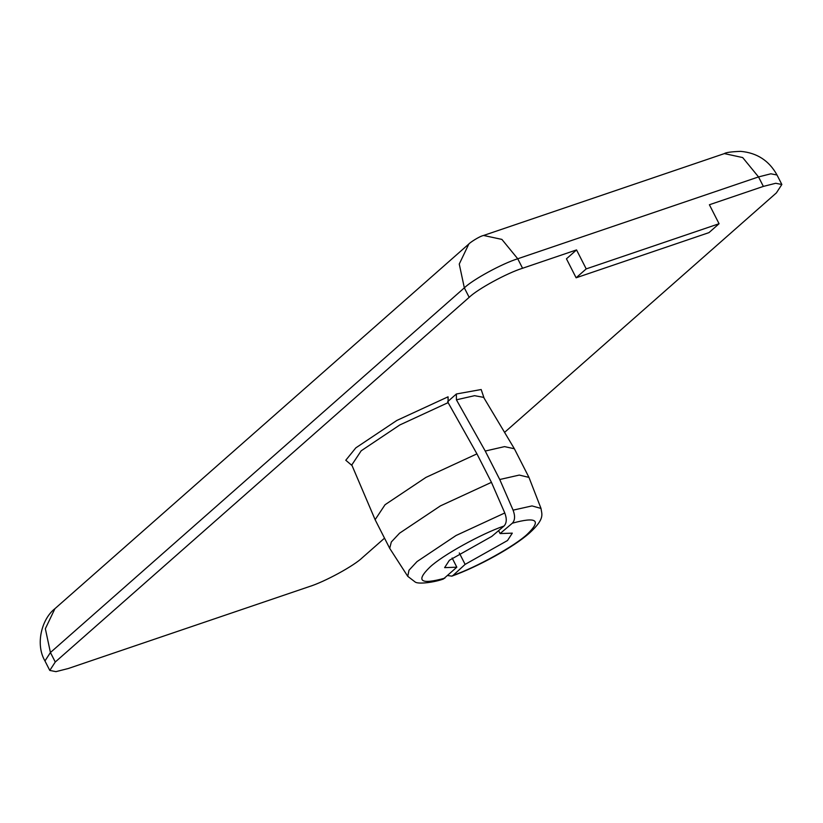 <?xml version="1.0" encoding="UTF-8"?>
<svg xmlns="http://www.w3.org/2000/svg" width="823" height="823" viewBox="0 0 823 823"><rect width="100%" height="100%" fill="white"/><g stroke="black" fill="none" stroke-linecap="round" stroke-linejoin="round"><path stroke-width="1.23" d="M459.296 552.953L465.118 564.383L453.164 575.328L451.827 576.141L447.712 575.544M447.661 401.665L456.374 393.991L456.415 399.813L485.241 451.045L499.746 479.511L513.089 510.147C515.27 515.949 515.013 520.301 512.348 523.191L500.096 533.571L498.594 530.629M351.637 464.604L375.206 519.879L389.711 548.344L407.745 576.326L415.162 582.005C418.249 584.433 434.328 582.396 443.35 579.032L456.816 567.201L452.136 558.004M456.816 567.201L444.615 567.633L449.399 560.268L491.794 536.39L504.046 526.01C506.711 523.119 506.958 518.778 504.787 512.976L491.444 482.34L476.939 453.864L448.113 402.632L448.062 396.809L396.84 420.45L355.814 447.866L345.783 460.242L351.997 465.52M375.123 519.694L385.051 504.725L425.913 477.422L476.939 453.864M485.241 451.045L504.54 446.622L514.365 448.751L528.963 477.391L541.009 508.429L531.997 505.919L513.089 510.147M500.096 533.571L512.307 533.139L507.513 540.516L465.118 564.383M389.711 548.344L391.316 541.997L399.556 533.191L440.418 505.888L491.444 482.34M499.746 479.511L519.282 475.077L528.963 477.391M719.065 223.733L708.963 232.631L576.121 277.793L586.213 268.895L719.065 223.733L709.395 204.752L763.363 186.41L775.698 183.282L781.85 184.486L776.377 192.911L504.571 432.384M384.526 538.16L362.47 557.582C353.962 565.885 324.601 581.871 309.067 586.665L68.288 668.513L55.954 671.64L49.791 670.436L55.264 662.011L469.172 297.34C477.679 289.048 507.05 273.051 522.574 268.257L576.542 249.914L566.45 258.813L576.121 277.793M576.542 249.914L586.213 268.895M351.771 464.995L361.194 450.788L399.813 424.956L448.113 402.632M456.415 399.813L474.583 395.678L483.595 397.365M484.119 398.198L481.177 389.526L456.374 393.991M444.862 578.158C420.532 584.824 415.492 581.203 429.75 567.284C441.889 555.618 480.971 533.911 504.046 526.01M512.348 523.191C536.668 516.515 541.709 520.146 527.45 534.065C515.311 545.721 476.229 567.438 453.164 575.328M504.787 512.976L456.035 535.506L417.035 561.574L408.99 570.236L407.755 576.337M55.264 662.011L50.429 652.526L464.337 287.855C472.844 279.553 502.215 263.566 517.739 258.772L758.528 176.924L770.863 173.797L777.015 175.001C769.135 160.691 757.006 152.811 740.618 151.36C731.122 151.741 725.701 152.492 724.363 153.603L742.685 157.563L758.528 176.924L763.363 186.41M522.574 268.257L517.739 258.772L501.896 239.411L483.585 235.46C479.233 236.376 469.727 242.723 468.853 243.989L459.255 264.039L464.337 287.855L469.172 297.34M54.946 608.66L45.347 628.71L50.429 652.526L44.956 660.941C35.08 644.131 41.819 618.783 54.946 608.66L468.853 243.989M514.365 448.751L483.831 397.704M451.827 576.151C478.286 566.625 513.737 547.089 529.559 532.975C545.351 518.521 541.729 514.375 541.009 508.429M49.791 670.436L44.956 660.941M483.585 235.46L724.363 153.603M781.85 184.486L777.015 175.001"/></g></svg>

